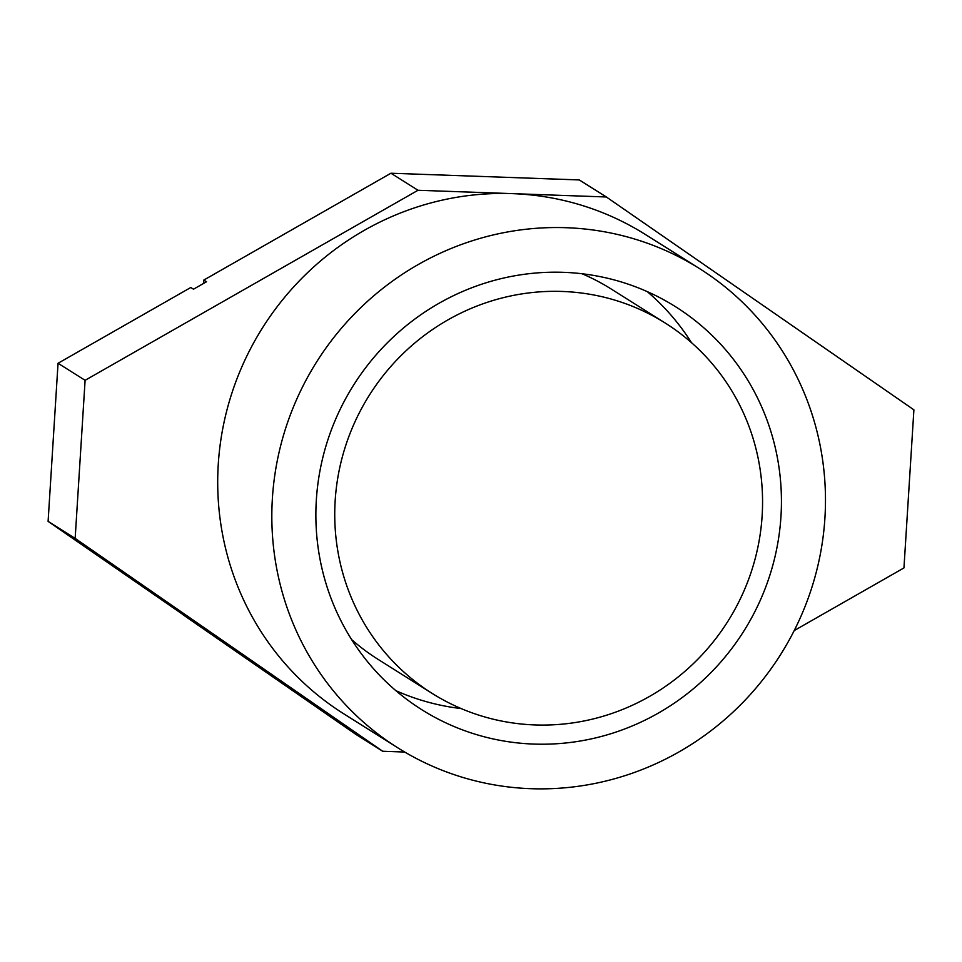 <?xml version="1.0" encoding="UTF-8"?>
<svg xmlns="http://www.w3.org/2000/svg" width="962" height="962" viewBox="0 0 962 962"><rect width="100%" height="100%" fill="white"/><g stroke="black" fill="none" stroke-linecap="round" stroke-linejoin="round"><path stroke-width="1.44" d="M794.203 630.579L903.955 567.929L913.9 409.836L606.361 196.982L579.292 179.942L390.933 173.232L203.836 280.05L206.541 281.746L193.482 289.201L190.777 287.506L58.045 363.275L48.1 521.368L182.804 614.429M203.619 283.417L203.836 280.05M182.792 614.586L355.639 734.222L382.708 751.262L404.725 752.043M48.1 521.368L75.156 538.407L382.708 751.262M390.933 173.232L418.001 190.272L85.101 380.315L75.156 538.407M58.045 363.275L85.101 380.315M606.361 196.982L418.001 190.272M699.542 268.602L645.418 234.512A283.153 274.278 122.2 0 0 512.181 193.627A283.153 274.278 122.2 0 0 218.266 464.285A283.153 274.278 122.2 0 0 343.638 713.732L397.763 747.811A283.153 274.278 122.2 0 0 824.915 518.037A283.153 274.278 122.2 0 0 699.542 268.602A283.153 274.278 122.2 0 0 272.39 498.364A283.153 274.278 122.2 0 0 397.763 747.811M395.935 690.704A238.107 230.639 122.2 0 0 461.147 708.573M691.534 342.712A238.107 230.639 122.2 0 0 647.246 291.618M665.247 323.052A218.807 211.941 122.2 0 0 335.173 500.601A218.807 211.941 122.2 0 0 432.058 693.349A218.807 211.941 122.2 0 0 762.132 515.8A218.807 211.941 122.2 0 0 665.247 323.052L611.123 288.973A218.807 211.941 122.2 0 0 582.034 273.749M351.647 639.61A218.807 211.941 122.2 0 0 377.934 659.271L432.058 693.349M780.964 516.474A238.107 230.639 -57.8 0 1 421.765 709.691A238.107 230.639 -57.8 0 1 316.342 499.927A238.107 230.639 -57.8 0 1 675.528 306.71A238.107 230.639 -57.8 0 1 780.964 516.474"/></g></svg>
